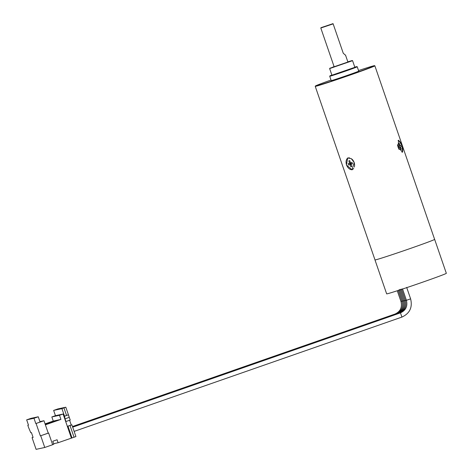 <?xml version="1.0" encoding="UTF-8"?>
<svg xmlns="http://www.w3.org/2000/svg" width="473" height="473" viewBox="0 0 473 473"><rect width="100%" height="100%" fill="white"/><g stroke="black" fill="none" stroke-linecap="round" stroke-linejoin="round"><path stroke-width="0.71" d="M374.864 65.824L434.628 239.391A31.531 0.686 161 0 1 407.72 249.377A31.531 0.686 161 0 1 375.521 259.872A31.531 0.686 161 0 1 375 259.925L315.237 86.352A31.531 0.686 -19 0 0 315.237 86.352A31.531 0.686 -19 0 0 315.757 86.305A31.531 0.686 -19 0 0 347.957 75.81A31.531 0.686 -19 0 0 374.864 65.824A31.531 0.686 -19 0 0 374.853 65.812L374.545 65.658A31.289 0.68 -19 0 0 374.037 65.723A31.289 0.68 -19 0 0 358.534 70.554M354.206 162.499L352.024 169.819L346.425 164.959L347.696 157.97L351.321 158.68L354.206 162.499M401.991 145.578L402.6 152.182L398.059 147.204L398.585 140.221L401.991 145.578M331.017 80.032A31.289 0.68 -19 0 0 315.39 86.027A31.289 0.68 -19 0 0 315.905 85.997A31.289 0.68 -19 0 0 348.175 75.473A31.289 0.68 -19 0 0 374.545 65.658M331.212 80.599A14.551 0.313 -19 0 0 331.455 80.576A14.551 0.313 161 0 0 346.313 75.727A14.551 0.313 161 0 0 358.729 71.121L357.233 66.764A14.551 0.313 -19 0 0 357.227 66.758A14.551 0.313 -19 0 1 344.811 71.376A14.551 0.313 -19 0 1 329.953 76.218A14.551 0.313 -19 0 1 329.711 76.242A14.551 0.313 -19 0 0 329.711 76.242L331.212 80.599M352.639 73.723L345.367 76.242L352.639 73.723M331.869 75.065A14.308 0.307 -19 0 0 329.864 75.922A14.308 0.307 -19 0 0 330.101 75.911A14.308 0.307 -19 0 0 344.858 71.098A14.308 0.307 -19 0 0 356.92 66.61A14.308 0.307 -19 0 0 356.683 66.64A14.308 0.307 -19 0 0 354.803 67.172M331.928 75.219L354.856 67.326L352.568 60.674L329.634 68.573L331.928 75.219M334.074 66.569L329.634 68.573M329.787 68.26L342.239 64.245L352.255 60.52L347.838 61.833M320.954 27.7L333.01 23.65L320.8 28.013L334.145 66.764L347.903 62.028L345.497 55.034M320.8 28.013L333.146 23.869L343.262 53.254L345.414 55.158M434.622 239.368A31.555 0.686 161 0 1 434.652 239.385A31.555 0.686 161 0 1 410.381 248.455A31.555 0.686 161 0 1 374.977 259.931A31.555 0.686 161 0 1 374.994 259.896M434.652 239.385L446.335 273.317A31.555 0.686 161 0 1 422.064 282.387A31.555 0.686 161 0 1 386.66 293.863L374.977 259.931M65.777 407.218L57.907 408.92L53.638 410.41L61.922 408.619L65.777 407.218M69.614 420.266L71.246 425.002L71.896 424.866L75.922 436.561L58.102 442.74L53.638 443.704M45.384 424.831L60.922 419.409L59.497 415.282L51.847 416.944L55.453 415.684L63.104 414.029L65.712 421.597L70.229 420.054L68.36 414.809L64.529 416.181L61.922 408.619M67.349 426.362L71.246 425.002M65.712 421.597L67.367 426.41L71.896 424.866M52.621 444.65L53.821 444.23L52.793 441.25L57.073 439.76L58.102 442.74M45.059 423.885L45.633 423.767L45.083 423.956M45.059 423.879L53.266 421.071L60.922 419.409M69.295 417.346L65.026 418.836L64.529 416.181M65.96 421.538L65.026 418.836M55.453 415.684L53.638 410.41M63.104 414.029L59.497 415.282M67.367 426.41L71.393 438.104M49.535 422.921L55.702 420.84L49.559 422.998M51.705 422.448L57.877 420.367L51.734 422.531M53.774 421.585L45.296 424.565L53.804 421.668M45.154 424.157L53.526 421.313L45.183 424.24M45.118 424.05L50.114 422.377L45.13 424.092M45.219 424.352L51.628 422.135M45.207 424.305L51.598 422.052M51.847 416.944L53.266 421.071M39.927 421.609L43.977 420.734L48.24 433.114L40.353 435.864L36.09 423.483L43.977 420.734M40.353 435.864L48.624 433.032L52.651 444.721L44.764 447.476L36.096 449.35L32.069 437.655L33.104 437.43L31.443 432.618L30.792 432.76L28.593 427.568L27.806 425.274L28.451 425.05M48.624 433.032L48.24 433.114M36.09 423.483L40.081 422.052L38.266 416.778L33.979 418.274L26.665 419.853L28.481 425.126L27.806 425.274M38.266 416.778L30.946 418.363L26.665 419.853M35.8 423.542L33.979 418.274M40.737 435.781L44.764 447.476M33.063 437.312L32.069 437.655M68 426.274L72.026 437.963M348.057 157.87A6.309 4.08 -110.1 0 0 346.467 159.898M352.367 169.665A6.309 4.08 69.9 0 1 349.843 169.139M354.354 166.957A5.794 3.749 -110.1 0 0 354.383 166.845A5.794 3.749 -110.1 0 0 352.48 159.655M353.674 168.435A6.066 3.926 69.9 0 1 352.284 169.464A6.066 3.926 69.9 0 1 346.567 164.911A6.066 3.926 69.9 0 1 348.341 158A6.066 3.926 69.9 0 1 349.648 157.923M351.705 158.958A6.066 3.926 69.9 0 1 354.33 167.034L354.383 166.845M350.523 162.901L352.018 162.428L352.497 163.806L350.996 164.279L351.788 166.567L350.889 166.851L350.097 164.563L348.601 165.036L348.128 163.658L349.624 163.185L348.838 160.891L349.736 160.607L350.523 162.901M350.996 164.279L352.474 163.735M350.942 162.771A2.667 1.726 -110.1 0 0 351.398 164.03L352.456 163.693M350.889 166.851L351.776 166.531M350.097 164.563L352.462 163.699M351.398 164.03L350.002 164.521L349.529 163.144M348.601 165.036L350.002 164.521M350.304 162.937A2.667 1.726 -110.1 0 0 350.771 164.261M349.624 163.185L350.511 162.86M398.485 140.617A6.309 2.123 71.4 0 0 398.189 140.505M398.077 140.652A6.066 2.04 -108.6 0 1 401.932 145.637A6.066 2.04 -108.6 0 1 402.003 152.123A6.066 2.04 -108.6 0 1 401.92 152.152M399.135 149.486A6.066 2.04 -108.6 0 1 397.497 144.756M400.022 145.607L400.779 145.294L401.252 146.671L400.495 146.985L401.281 149.279L400.832 149.462L400.04 147.174L399.283 147.487L398.81 146.11L399.567 145.796L398.78 143.502L399.23 143.313L400.022 145.607L399.555 145.767M399.035 145.879L399.508 147.257L398.816 147.505M401.252 146.671L399.508 147.257M400.495 146.985L399.253 147.399M401.281 149.279L400.82 149.433M400.04 147.174L399.265 147.434M400.998 301.461L397.308 290.747M401.003 301.478L402.026 301.159M402.085 301.224L398.361 290.41M402.091 301.242L403.114 300.923M404.202 300.692L403.144 301.011L399.407 290.067M405.284 300.456L404.226 300.775L400.46 289.724M405.343 300.521L401.506 289.375M405.349 300.538L406.372 300.219M406.674 287.389L410.617 298.853L406.402 300.302L402.558 289.027M397.279 290.759L400.968 301.478C402.375 307.367 400.395 311.559 395.026 314.042L395.197 314.125M72.688 427.178L400.465 312.86L401.92 317.081L74.143 431.394M72.647 427.048L399.543 313.185M400.282 289.31L404.226 300.775C405.633 306.664 403.652 310.85 398.284 313.333L72.6 426.918M72.558 426.788L397.373 313.652M72.511 426.664L396.285 313.889M63.95 407.909L66.557 415.477M70.028 425.564L74.054 437.259M315.39 86.027L315.237 86.34M329.864 75.922L329.711 76.236M356.92 66.61L357.227 66.758M352.255 60.52L352.562 60.668M396.108 313.806C401.482 311.323 403.463 307.137 402.056 301.248L398.325 290.422M397.196 313.569C402.564 311.086 404.551 306.9 403.144 301.011L399.194 289.547M399.372 313.102C404.74 310.613 406.721 306.427 405.314 300.538L401.37 289.074M400.46 312.866C405.828 310.383 407.809 306.191 406.402 300.302L402.458 288.837M395.026 314.042L72.47 426.534M410.617 298.853C412.669 307.361 409.772 313.433 401.926 317.081M65.812 407.212L69.04 416.571"/></g></svg>
